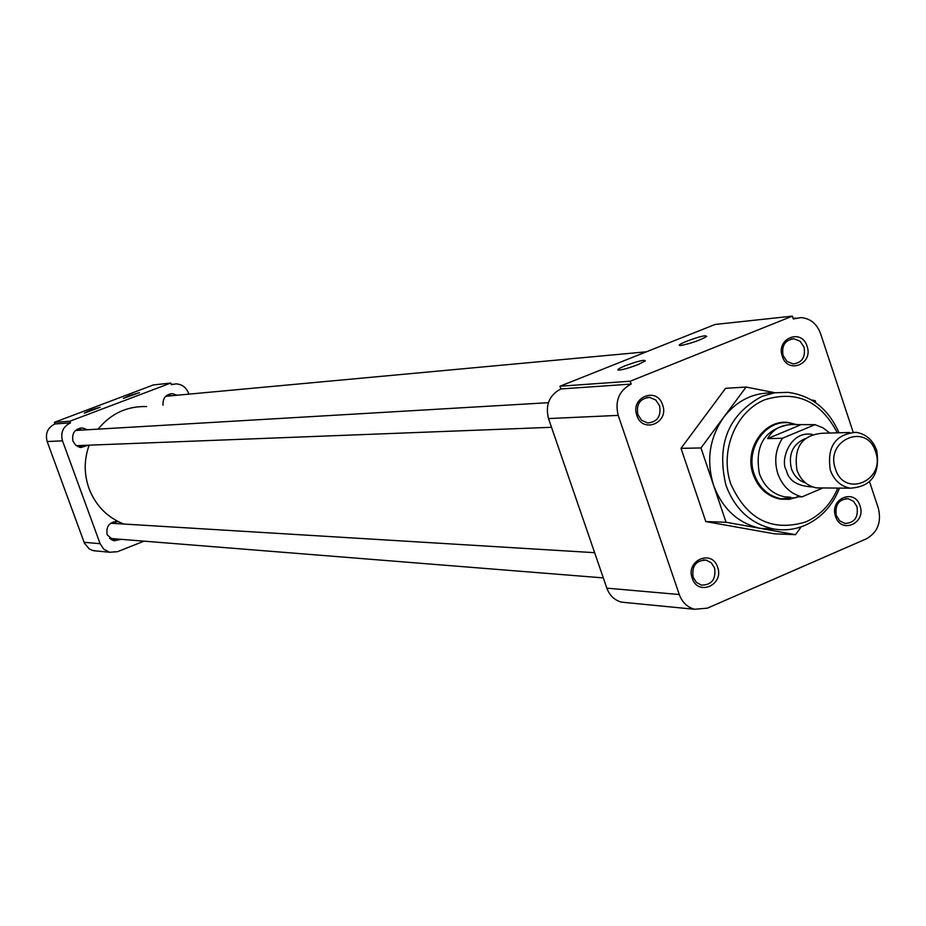 <?xml version="1.0" encoding="UTF-8"?>
<svg xmlns="http://www.w3.org/2000/svg" width="926" height="926" viewBox="0 0 926 926"><rect width="100%" height="100%" fill="white"/><g stroke="black" fill="none" stroke-linecap="round" stroke-linejoin="round"><path stroke-width="1.39" d="M798.131 496.811L789.403 499.299L780.387 499.16C767.399 496.475 758.336 488.268 753.197 474.529C743.694 449.087 764.459 418.795 788.605 422.534L797.124 424.733M837.822 488.071C831.108 504.022 820.448 515.296 805.828 521.905C771.879 532.126 746.865 519.474 730.776 483.962C719.444 451.101 735.672 411.41 764.992 399.685C796.684 390.089 820.783 401.143 837.289 432.836M838.991 432.789C828.527 408.979 811.512 395.495 787.933 392.358L774.83 392.763L762.086 396.305C728.311 414.651 716.261 444.306 725.949 485.259C734.931 509.254 750.72 523.792 773.291 528.885C784.241 530.853 794.878 529.649 805.192 525.274C821.119 518.051 832.555 505.654 839.523 488.095M773.592 392.96C753.556 392.265 736.888 400.414 723.6 417.406C709.455 437.929 706.11 460.523 713.541 485.166C722.454 508.953 738.126 523.364 760.547 528.422L774.888 529.163M637.956 364.624L645.295 360.943C644.843 359.415 638.222 361.001 625.432 365.677C619.61 368.05 617.144 369.52 618.047 370.064C621.508 370.145 628.152 368.328 637.956 364.624M680.946 345.479C691.236 343.384 699.836 340.374 706.723 336.439L705.346 335.733C698.748 336.207 676.049 344.761 679.603 345.444L680.946 345.479M693.134 577.257C691.583 566.018 695.924 560.299 706.156 560.114L711.295 562.846L714.583 568.02C716.122 579.352 711.712 585.058 701.387 585.116L696.352 582.361L693.134 577.257M836.328 515.539C834.754 504.936 838.701 499.322 848.158 498.697L853.529 501.29L856.967 506.649C858.518 517.321 854.513 522.924 844.963 523.456L839.697 520.829L836.328 515.539M783.107 355.607C781.417 345.653 785.005 340.05 793.883 338.766L800.064 341.208L804.034 347.1C805.724 357.135 802.066 362.749 793.096 363.918L787.019 361.429L783.107 355.607M637.84 414.605C636.127 404.106 640.063 398.365 649.658 397.393L655.724 399.997L659.601 405.773C661.291 416.376 657.286 422.106 647.575 422.95L641.637 420.3L637.84 414.605M717.615 567.244C712.14 548.921 685.46 560.323 692.22 578.194C697.787 596.541 724.352 585 717.615 567.244M859.999 505.851C854.721 487.84 829.071 498.813 835.565 516.384C840.924 534.429 866.481 523.317 859.999 505.851M807.067 346.231C801.731 327.978 775.699 338.465 782.285 356.302C787.725 374.579 813.653 363.964 807.067 346.231M662.622 404.905C657.066 386.339 630.004 397.242 636.856 415.38C642.505 433.981 669.463 422.939 662.622 404.905M627.029 602.687L621.427 602.143C614.447 600.152 609.586 595.499 606.843 588.16L548.505 418.575C545.194 404.928 549.315 395.055 560.878 388.943L559.952 386.235L715.08 324.459L792.378 316.136L630.189 381.223L559.952 386.235M801.198 526.825L795.515 534.672L726.065 522.264L700.97 447.952L746.09 387.045L774.946 392.74M811.361 399.928L815.146 400.669L815.864 402.845M548.505 418.575L618.209 415.38L679.267 594.515C682.149 602.259 687.231 607.178 694.523 609.273L707.314 608.185L866.273 538.874C877.605 532.415 881.633 522.252 878.38 508.386L869.583 481.809M853.159 432.164L820.494 333.406C816.801 323.706 810.296 318.428 800.978 317.583L793.304 318.949L792.378 316.136M618.209 415.38C614.737 400.958 619.054 390.529 631.162 384.082L560.878 388.943M726.065 522.264L705.809 521.581L774.449 533.816L795.515 534.672M700.97 447.952L681.004 448.346L705.809 521.581M746.09 387.045L725.59 388.307L681.004 448.346M631.162 384.082L630.189 381.223M89.162 445.163C83.977 459.574 83.919 474.019 89 488.488C95.656 505.584 107.254 517.437 123.806 524.058M146.655 406.549C127.036 406.051 110.854 413.575 98.098 429.132M129.108 395.68L123.355 398.388L139.444 392.647L129.108 395.68M100.205 407.243C92.97 409.188 87.669 411.156 84.301 413.17L100.205 407.243M116.421 523.607L113.62 521.813M121.271 539.337L113.944 540.796L107.161 534.753C105.877 526.153 109.453 521.789 117.891 521.662L118.748 521.87M121.086 522.958L122.394 523.977M81.662 430.092L78.49 428.599M88.19 445.198L80.944 447.513L79.451 447.223L75.515 445.001L72.98 441.17C71.58 433.183 74.809 428.784 82.669 427.986L87.414 429.757M170.893 395.853L168.15 394.592M163.022 405.194C162.629 398.249 165.754 394.407 172.41 393.689L177.236 395.275M47.157 441.54L62.493 440.834C60.364 432.581 63.026 426.597 70.48 422.869L54.981 423.934C47.666 427.592 45.061 433.461 47.157 441.54L84.416 543.168L89.139 548.817L92.45 550.426L96.906 551.016M54.981 423.934L54.402 422.337L153.403 384.927L170.743 383.063L69.878 421.226L54.402 422.337M93.341 550.669L109.557 552.255L117.498 551.688L144.016 541.166M109.557 552.255L103.793 549.199L100.112 543.701L84.069 542.3M62.493 440.834L100.112 543.701M170.743 383.063L171.333 384.684L176.148 383.862C182.005 384.302 186.091 387.323 188.418 392.925L188.869 394.198M69.878 421.226L70.48 422.869M112.278 540.24L115.299 538.863M79.416 447.223L82.437 445.418M646.429 351.799L165.754 396.282M167.004 395.252L170.002 395.946M548.377 402.694L75.515 430.463M77.02 429.328L80.643 430.15M76.279 445.649L78.455 445.58M81.419 445.464L77.888 446.633M594.642 552.683L110.669 523.236M112.196 522.345L115.449 523.549M109.557 538.434L111.363 538.55M114.326 538.782L110.946 539.534M798.038 496.811L795.608 497.713L781.231 498.813C768.348 496.151 759.366 488.014 754.273 474.401C744.851 449.191 765.443 419.165 789.369 422.869L796.95 424.71M790.792 497.274L785.051 496.915C772.805 494.403 764.251 486.659 759.401 473.707C754.458 445.394 764.61 429.004 789.855 424.536M797.552 496.799L802.02 496.868C790.457 493.824 782.389 486.092 777.817 473.684C773.974 460.963 775.513 449.145 782.447 438.253L767.619 438.623C773.152 428.518 782.597 423.842 795.955 424.606L814.984 424.675L822.89 427.777L829.846 433.044M822.867 487.944L816.5 487.898C807.183 486.034 800.689 480.166 797.02 470.292C793.466 447.432 801.904 435.093 822.323 433.252L849.651 432.488M876.748 450.487C880.29 474.286 871.424 486.845 850.172 488.187C840.692 486.277 834.083 480.281 830.344 470.188C826.733 446.818 835.321 434.19 856.099 432.315C865.995 433.981 872.882 440.035 876.748 450.487M875.556 451.784C886.205 480.536 844.269 498.582 835.414 468.834C824.73 439.804 866.944 422.117 875.556 451.784M782.447 438.253L814.984 424.675M799.89 425.184L767.619 438.623M822.925 487.944L802.02 496.868M679.267 594.515L606.843 588.16M812.264 434.433C789.519 430.208 779.97 461.692 786.324 470.095C788.489 480.617 797.298 486.243 812.762 486.96M805.064 438.669C792.749 444.167 788.2 454.191 791.417 468.73C794.08 476.033 798.768 480.744 805.481 482.863M788.605 422.534L779.704 422.846M760.547 528.422L773.291 528.885M703.077 559.917L706.156 560.114M845.507 498.651L848.158 498.697M791.117 339.02L793.883 338.766M646.371 397.59L649.658 397.393M795.804 318.139L793.131 318.417M694.523 609.273L621.427 602.143M117.891 521.662L115.345 521.512M82.669 427.986L79.972 428.159M172.41 393.689L170.106 393.909M171.217 384.383L172.896 384.197M76.326 445.661L551.514 427.303M109.523 538.4L603.312 577.905M778.396 498.767L781.231 498.813M796.927 496.926L795.608 497.713M785.051 496.915L788.454 496.973M816.5 487.898L850.172 488.187"/></g></svg>

